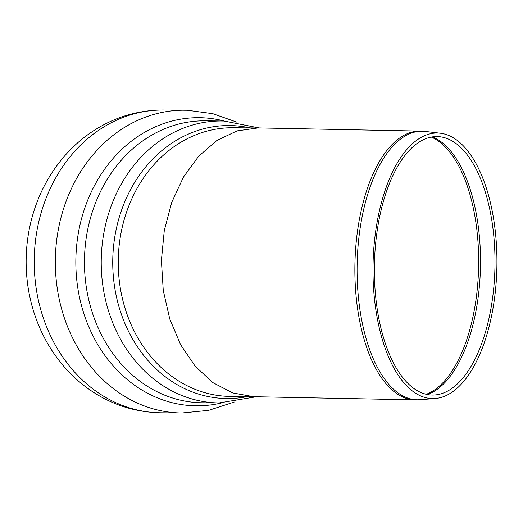 <?xml version="1.0" encoding="UTF-8"?>
<svg xmlns="http://www.w3.org/2000/svg" width="523" height="523" viewBox="0 0 523 523"><rect width="100%" height="100%" fill="white"/><g stroke="black" fill="none" stroke-linecap="round" stroke-linejoin="round"><path stroke-width="0.78" d="M420.224 131.09L258.212 127.919L237.122 130.874L216.973 140.426L198.779 156.089L183.449 177.075L171.753 202.336L164.274 230.604L161.391 260.461L163.254 290.409L169.759 318.952L180.585 344.65L195.19 366.224L212.841 382.588L232.65 392.917L253.622 396.695L414.968 399.853A134.404 62.688 91.1 0 1 354.921 264.246A134.404 62.688 91.1 0 1 420.224 131.09L425.271 131.436A134.3 62.636 91.1 0 0 423.042 131.253A28.098 24.849 -87.6 0 0 420.878 131.11M494.921 268.332A129.253 60.282 91.1 0 0 439.987 136.764A129.253 60.282 91.1 0 0 374.416 264.625A129.253 60.282 91.1 0 0 434.94 394.95A129.253 60.282 91.1 0 0 494.921 268.332M496.85 268.41A132.796 61.936 91.1 0 0 440.405 133.234A132.796 61.936 91.1 0 0 373.036 264.599A132.796 61.936 91.1 0 0 435.221 398.493A132.796 61.936 91.1 0 0 496.85 268.41M34.021 210.749A144.054 121.898 90.6 0 0 33.923 211.063A144.054 121.898 90.6 0 0 32.969 309.224A144.054 121.898 90.6 0 0 33.06 309.544M427.363 394.525A130.757 60.982 91.1 0 0 480.428 268.064A130.757 60.982 91.1 0 0 432.403 136.889M426.265 394.296A130.848 61.028 91.1 0 0 478.578 268.031A130.848 61.028 91.1 0 0 431.298 137.078M423.042 131.253A134.3 62.636 91.1 0 0 357.098 266.684A134.3 62.636 91.1 0 0 420.028 399.703L414.968 399.853M33.923 211.063C40.415 190.653 50.456 172.512 64.035 156.639C70.978 148.591 78.666 141.452 87.106 135.228C110.157 118.42 135.719 110.013 163.804 110.007A151.402 128.109 90.6 0 0 34.224 260.153A151.402 128.109 90.6 0 0 160.855 412.791C132.783 412.235 107.385 403.331 84.667 386.079C76.345 379.691 68.801 372.409 62.021 364.224C48.744 348.089 39.062 329.758 32.969 309.224M187.136 110.255A151.402 128.109 90.6 0 0 184.913 110.209A151.402 128.109 90.6 0 0 55.333 260.356A151.402 128.109 90.6 0 0 181.965 412.993L160.855 412.791M224.289 121.048A144.054 121.892 90.6 0 0 201.25 117.734A144.054 121.892 90.6 0 0 76.266 274.281A144.054 121.892 90.6 0 0 221.549 402.926M223.955 121.042A140.968 119.283 90.6 0 0 221.883 120.996L205.101 120.833A140.968 119.283 90.6 0 0 84.451 260.637A140.968 119.283 90.6 0 0 202.355 402.762L219.144 402.926L256.381 396.748M259.094 127.939L224.106 121.042L221.883 120.996A140.968 119.283 90.6 0 0 101.233 260.8A140.968 119.283 90.6 0 0 219.144 402.926M249.929 127.9A136.49 115.491 90.6 0 0 231.565 125.592A136.49 115.491 90.6 0 0 113.007 271.836A136.49 115.491 90.6 0 0 247.314 396.578M254.701 127.945L233.232 127.736A134.346 113.681 90.6 0 0 118.25 260.97A134.346 113.681 90.6 0 0 230.617 396.414L251.419 396.617M440.405 133.234L425.271 131.436M435.221 398.493L420.028 399.703M163.804 110.007L187.443 110.261L212.789 113.674L236.991 122.205M234.265 402.017L208.664 410.346L181.965 412.993"/></g></svg>
